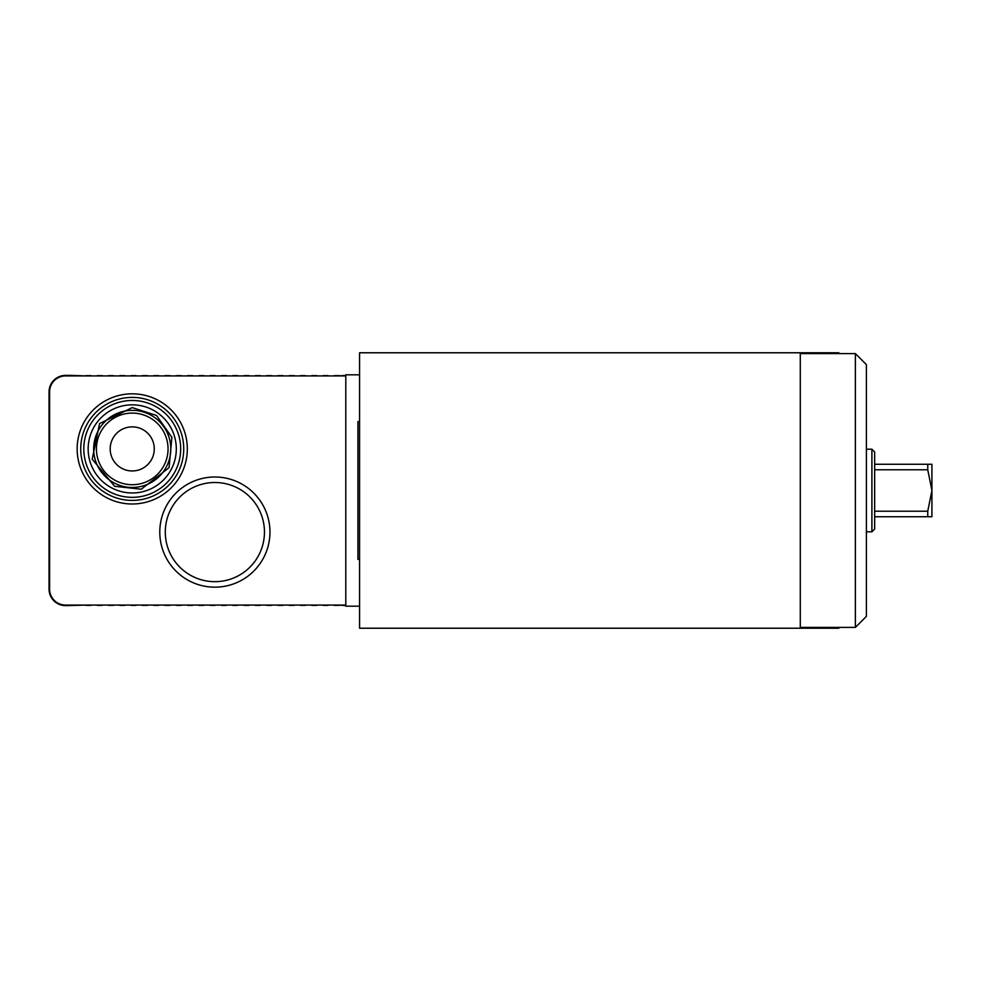<?xml version="1.0" encoding="UTF-8"?>
<svg xmlns="http://www.w3.org/2000/svg" width="981" height="981" viewBox="0 0 981 981"><rect width="100%" height="100%" fill="white"/><g stroke="black" fill="none" stroke-linecap="round" stroke-linejoin="round"><path stroke-width="1.47" d="M662.567 628.22L838.853 628.22L838.853 627.399M838.853 353.601L838.853 352.78L359.573 352.78L359.573 628.22L690.109 628.22M662.567 352.78L690.109 352.78M359.573 606.184L345.803 606.184L345.803 374.816L359.573 374.816M359.573 421.634L357.918 421.634L357.918 559.366L359.573 559.366M874.66 529.066L874.66 451.934L871.901 449.188L871.901 531.812L874.66 529.066M866.395 449.188L871.901 449.188M874.66 516.742L931.913 516.742L927.756 516.742L927.756 511.224L931.913 490.5L927.756 469.776L927.756 464.258L931.913 464.258L874.66 464.258M931.913 464.258L931.913 516.742M927.756 511.224L874.66 511.224M874.66 469.776L927.756 469.776M866.395 616.375L866.395 364.625L855.371 353.601L855.371 627.399L866.395 616.375M800.288 353.601L855.371 353.601M800.288 628.22L800.288 352.78M264.453 532.094A49.577 49.577 0 0 1 190.081 575.025A49.577 49.577 0 0 1 190.081 489.151A49.577 49.577 0 0 1 264.453 532.094M269.959 532.094A55.095 55.095 0 0 1 187.322 579.796A55.095 55.095 0 0 1 187.322 484.381A55.095 55.095 0 0 1 269.959 532.094M187.322 448.906A55.095 55.095 0 0 1 104.685 496.619A55.095 55.095 0 0 1 104.685 401.204A55.095 55.095 0 0 1 187.322 448.906M72.03 375.919A17.229 17.229 0 0 0 70.448 375.367L85.96 375.919M85.96 605.081L66.929 605.633A16.579 16.579 0 0 0 70.019 605.081M66.929 605.633L65.58 605.633A16.53 16.53 0 0 1 49.05 589.115L49.05 391.885A16.53 16.53 0 0 1 65.58 375.367L70.448 375.367M90.914 605.363L85.96 605.363M90.914 605.081L97.254 605.081M102.208 605.363L97.254 605.363M102.208 605.081L108.548 605.081M113.502 605.363L108.548 605.363M113.502 605.081L119.841 605.081M124.795 605.363L119.841 605.363M124.795 605.081L131.135 605.081M136.089 605.363L131.135 605.363M136.089 605.081L142.429 605.081M147.383 605.363L142.429 605.363M147.383 605.081L153.723 605.081M158.677 605.363L153.723 605.363M158.677 605.081L165.016 605.081M169.971 605.363L165.016 605.363M169.971 605.081L176.31 605.081M181.264 605.363L176.31 605.363M181.264 605.081L187.604 605.081M192.558 605.363L187.604 605.363M192.558 605.081L198.898 605.081M203.852 605.363L198.898 605.363M203.852 605.081L210.192 605.081M215.146 605.363L210.192 605.363M215.146 605.081L221.485 605.081M226.439 605.363L221.485 605.363M226.439 605.081L232.779 605.081M237.733 605.363L232.779 605.363M237.733 605.081L244.061 605.081M249.027 605.363L244.061 605.363M249.027 605.081L255.354 605.081M260.321 605.363L255.354 605.363M260.321 605.081L266.648 605.081M271.614 605.363L266.648 605.363M271.614 605.081L277.942 605.081M282.908 605.363L277.942 605.363M282.908 605.081L289.236 605.081M294.202 605.363L289.236 605.363M294.202 605.081L300.529 605.081M305.496 605.363L300.529 605.363M305.496 605.081L311.823 605.081M316.789 605.363L311.823 605.363M316.789 605.081L323.117 605.081M328.083 605.363L323.117 605.363M328.083 605.081L334.411 605.081M339.365 605.363L334.411 605.363M339.365 605.081L345.803 605.633M339.365 375.919L345.803 375.367M85.96 375.637L90.914 375.637M97.254 375.919L90.914 375.919M97.254 375.637L102.208 375.637M108.548 375.919L102.208 375.919M108.548 375.637L113.502 375.637M119.841 375.919L113.502 375.919M119.841 375.637L124.795 375.637M131.135 375.919L124.795 375.919M131.135 375.637L136.089 375.637M142.429 375.919L136.089 375.919M142.429 375.637L147.383 375.637M153.723 375.919L147.383 375.919M153.723 375.637L158.677 375.637M165.016 375.919L158.677 375.919M165.016 375.637L169.971 375.637M176.31 375.919L169.971 375.919M176.31 375.637L181.264 375.637M187.604 375.919L181.264 375.919M187.604 375.637L192.558 375.637M198.898 375.919L192.558 375.919M198.898 375.637L203.852 375.637M210.192 375.919L203.852 375.919M210.192 375.637L215.146 375.637M221.485 375.919L215.146 375.919M221.485 375.637L226.439 375.637M232.779 375.919L226.439 375.919M232.779 375.637L237.733 375.637M244.061 375.919L237.733 375.919M244.061 375.637L249.027 375.637M255.354 375.919L249.027 375.919M255.354 375.637L260.321 375.637M266.648 375.919L260.321 375.919M266.648 375.637L271.614 375.637M277.942 375.919L271.614 375.919M277.942 375.637L282.908 375.637M289.236 375.919L282.908 375.919M289.236 375.637L294.202 375.637M300.529 375.919L294.202 375.919M300.529 375.637L305.496 375.637M311.823 375.919L305.496 375.919M311.823 375.637L316.789 375.637M323.117 375.919L316.789 375.919M323.117 375.637L328.083 375.637M334.411 375.919L328.083 375.919M334.411 375.637L339.365 375.637M345.803 605.081L65.58 605.081A15.978 15.978 0 0 1 49.602 589.115L49.602 391.885A15.978 15.978 0 0 1 65.58 375.919L345.803 375.919M132.239 397.403A51.503 51.503 0 0 0 87.628 474.657A51.503 51.503 0 0 0 176.838 474.657A51.503 51.503 0 0 0 132.239 397.403M132.239 400.469A48.437 48.437 0 0 0 90.289 473.124A48.437 48.437 0 0 0 174.189 473.124A48.437 48.437 0 0 0 132.239 400.469M132.239 410.34A38.566 38.566 0 0 0 98.836 468.195A38.566 38.566 0 0 0 165.63 468.195A38.566 38.566 0 0 0 132.239 410.34M132.239 413.099A35.806 35.806 0 0 1 163.251 466.809A35.806 35.806 0 0 1 101.227 466.809A35.806 35.806 0 0 1 132.239 413.099M132.239 404.834A44.071 44.071 0 0 0 94.066 470.941A44.071 44.071 0 0 0 170.4 470.941A44.071 44.071 0 0 0 132.239 404.834M132.239 426.87A22.036 22.036 0 0 0 113.146 459.93A22.036 22.036 0 0 0 151.319 459.93A22.036 22.036 0 0 0 132.239 426.87M866.395 531.812L871.901 531.812M800.288 627.399L855.371 627.399M132.239 407.593L99.584 423.584L92.214 459.182L114.642 486.294L141.252 489.225L169.051 467.667L171.908 437.379L156.519 415.478L132.239 407.593"/></g></svg>
